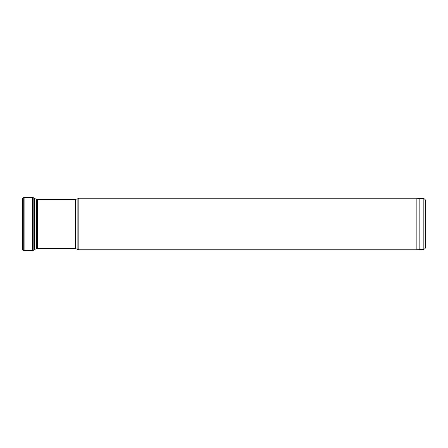 <?xml version="1.0" encoding="UTF-8"?>
<svg xmlns="http://www.w3.org/2000/svg" width="448" height="448" viewBox="0 0 448 448"><rect width="100%" height="100%" fill="white"/><g stroke="black" fill="none" stroke-linecap="round" stroke-linejoin="round"><path stroke-width="0.67" d="M423.181 249.402L423.181 198.598C424.648 198.744 425.454 199.55 425.6 201.018L425.6 246.982C425.454 248.45 424.648 249.256 423.181 249.402L416.864 249.805L78.848 249.805L75.454 248.595L37.358 248.595L34.07 249.48M78.848 249.805L78.848 198.195L77.874 198.755L77.874 249.245M416.864 249.805L416.864 198.195L78.848 198.195M419.149 249.402L419.149 198.598L416.864 198.195M22.4 198.761L22.484 198.251L24.097 197.389L24.097 250.611L22.484 249.749L22.4 249.256L22.4 198.761M32.642 197.4L32.642 250.6L32.642 197.4L24.097 197.389M34.468 198.548L33.146 197.54L33.146 250.46L32.799 250.533M33.146 197.54L32.799 197.467M34.899 249.334L34.899 198.666L34.07 198.52M36.534 248.741L36.534 199.259L34.899 198.666M37.358 248.595L37.358 199.405L36.534 199.259M75.454 248.595L75.454 199.405L37.358 199.405M22.484 198.251L22.484 249.749M23.727 197.389L23.727 250.611M32.334 197.411L32.334 250.589L24.097 250.611M34.009 197.977L34.009 250.023L33.146 250.46M34.306 198.229L34.306 249.771L34.009 250.023M75.454 199.405L77.874 198.755M423.181 198.598L419.149 198.598M22.4 198.744L22.4 249.256M32.642 250.6L32.334 250.589M34.306 249.771L34.53 249.038"/></g></svg>
